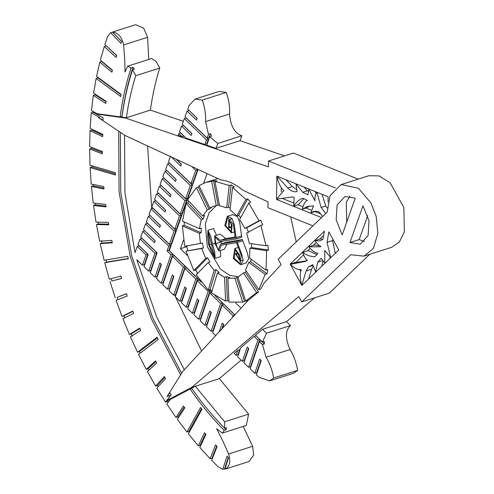 <?xml version="1.0" encoding="UTF-8"?>
<svg xmlns="http://www.w3.org/2000/svg" width="494" height="494" viewBox="0 0 494 494"><rect width="100%" height="100%" fill="white"/><g stroke="black" fill="none" stroke-linecap="round" stroke-linejoin="round"><path stroke-width="0.74" d="M256.707 292.59L243.437 272.935L237.873 277.202L245.703 301.019L256.707 292.59L258.553 292.003L245.283 272.348L243.437 272.935M248.55 232.439L246.685 227.814L260.807 220.188L262.678 224.813L260.832 225.4L266.068 245.796L267.915 245.209L268.477 250.05L266.63 250.643L266.013 270.181L267.859 269.594L267.013 273.818L265.173 274.411L248.76 262.314L245.543 270.057L258.813 289.712L260.659 289.126L263.784 283.433L281.123 264.593L278.184 259.257L327.226 212.087L330.029 195.643L341.175 184.558L368.857 175.728L379.151 175.907L390.137 182.811L403.882 207.548L404.339 231.84L399.405 241.912L391.686 247.296L364.004 256.127L373.359 248.463L377.848 233.396L376.212 216.428L370.833 202.793L358.403 188.276L341.175 184.558M195.056 99.09L189.183 105.389L187.782 109.186L197.168 118.22L196.513 120.135L187.09 111.064L185.015 116.708L207.165 138.03L208.487 134.312L205.578 121.629C205.936 114.534 204.825 107.346 202.256 100.066L195.056 99.09L219.052 91.439L226.252 92.415L202.256 100.066M191.925 133.541L191.264 135.455L181.557 126.106L179.483 131.75L186.096 138.122L204.862 144.526L206.492 139.925L184.324 118.585L182.249 124.229L191.925 133.541M176.185 179.507L175.524 181.422L164.947 171.239L162.872 176.877L185.602 198.761L190.32 185.478L167.713 163.718L165.638 169.356L176.185 179.507M170.282 196.748L170.936 194.827L160.105 184.404L162.18 178.76L184.929 200.663L180.211 213.945L157.333 191.925L159.414 186.281L170.282 196.748M165.688 210.154L165.033 212.068L153.875 201.324L151.8 206.967L174.82 229.13L179.538 215.847L156.641 193.802L154.566 199.446L165.688 210.154M160.445 225.474L159.79 227.388L148.336 216.366L146.261 222.01L169.43 244.314L174.147 231.031L151.108 208.845L149.034 214.489L160.445 225.474M209.475 244.666L208.369 232.223L214.587 256.435L209.475 244.666L211.623 243.98M260.918 360.287L256.658 372.729L254.811 373.316L259.683 359.095L261.246 360.595L256.374 374.816L259.01 377.36L269.638 380.886L293.634 373.229L297.623 370.377L273.627 378.034C272.398 370.525 269.878 363.578 266.062 357.187L262.481 344.614L264.327 344.022L261.289 341.039L259.443 341.626L262.481 344.614M101.739 61.262L99.825 62.139L111.891 72.173L112.416 70.142L100.35 60.107L104.29 46.467L116.084 57.446L116.708 55.501L104.913 44.528L107.63 36.612L110.699 32.727L121.005 43.386L121.728 41.539L112.638 32.135C118.109 32.647 121.777 36.908 123.642 44.923L124.716 59.453L125.031 71.97L127.73 66.147L131.114 67.913C126.087 83.165 122.45 99.492 120.196 116.893L122.08 116.306M95.219 94.231L95.138 94.792L93.292 95.379L105.753 103.425L106.074 101.245L93.613 93.193L96.151 78.466L120.734 96.583L121.154 94.471L96.577 76.348L99.825 62.139M167.454 289.218L172.326 274.997L173.882 276.498L169.016 290.719L173.697 295.227L183.373 266.958L172.505 256.287L162.773 284.711L167.454 289.218L169.3 288.632L169.621 288.941M179.933 301.235L184.805 287.008L186.362 288.515L181.496 302.736L186.176 307.237L195.791 279.147L184.929 268.483L175.253 296.727L179.933 301.235L181.78 300.642L182.101 300.957M192.413 313.245L197.285 299.024L198.841 300.525L193.975 314.746L198.656 319.254L208.215 291.337L197.347 280.672L187.732 308.744L192.413 313.245L194.259 312.659L194.58 312.968M204.893 325.262L209.765 311.041L211.321 312.541L206.455 326.762L211.136 331.27L220.633 303.532L209.765 292.862L200.212 320.754L204.893 325.262L206.739 324.669L207.06 324.984M155.196 240.794L154.542 242.715L142.803 231.414L140.728 237.052L157.104 252.817L150.293 272.7L154.974 277.202L159.846 262.981L161.402 264.481L156.536 278.709L161.217 283.21L170.955 254.768L167.077 250.958L168.757 246.21L145.569 223.887L143.495 229.531L155.196 240.794M176.42 159.358L181.428 164.187L180.773 166.101L171.307 156.987M228.277 457.382L224.634 468.713L225.011 468.757M208.487 134.312L210.333 133.726L209.011 137.443L207.165 138.03M191.876 133.676L183.404 125.519L181.557 126.106M197.125 118.356L188.986 110.341M188.936 110.477L187.09 111.064M207.116 144.075L206.708 143.939L208.338 139.339L206.492 139.925M208.338 139.339L186.17 117.998L184.324 118.585M178.785 133.627L178.136 135.405L182.002 136.721L178.785 133.627L180.681 132.905M184.138 136.233L182.002 136.721M183.842 136.134L180.631 133.04M206.708 143.939L204.862 144.526M210.333 133.726L211.586 136.085L209.74 136.677L206.727 145.162L216.063 148.348L217.798 143.464L209.74 136.677M122.043 116.306C124.297 98.905 127.934 82.578 132.96 67.326L131.114 67.913M135.757 75.699L132.565 69.734C127.724 84.517 124.192 100.313 121.969 117.134L126.402 117.739C128.465 102.913 131.583 88.895 135.757 75.699L159.747 68.042L156.005 61.324L151.602 58.539M132.96 67.326L134.411 69.141L132.565 69.734M112.638 32.135L114.485 31.548L112.546 32.135L121.703 41.607M112.546 32.135L110.699 32.727M181.384 164.323L176.055 159.192M176.136 179.643L166.842 170.516M166.793 170.652L164.947 171.239M161.303 185.559L170.887 194.963M161.254 185.695L159.414 186.281M165.644 210.29L155.771 200.601M155.721 200.737L153.875 201.324M160.396 225.61L150.232 215.643M150.182 215.779L148.336 216.366M155.153 240.93L144.699 230.692M144.649 230.822L142.803 231.414M154.888 253.231L140.037 238.935L137.956 244.573L148.237 254.472L144.057 266.692L148.737 271.2L154.888 253.231L156.734 252.644L141.883 238.343L140.037 238.935M215.106 243.721L214.637 235.941L220.262 240.331L235.212 237.818L233.39 224.282L227.728 217.514L225.647 225.702L231.26 231.606L231.254 224.122L229.099 221.133L229.29 227.215L228.778 227.962L228.666 219.966L232.069 224.856L231.414 232.89L224.776 225.48L227.308 216.335L231.995 218.434L234.236 224.529L236.311 238.898L220.077 241.628L214.81 237.188L215.903 243.635L218.126 249.816L220.701 244.042L236.935 241.319L241.819 254.626L243.202 260.653L240.572 264.784L233.322 258.436L234.878 248.501L239.368 254.632L240.09 260.999L235.41 253.774L236.243 254.293L239.664 259.825L238.8 255.281L235.218 249.698L234.063 258.146L240.195 263.598L241.202 255.194L236.453 242.659L221.503 245.172L218.823 250.933L215.106 243.721M212.469 244.166L214.699 251.705L215.18 258.325L211.605 252.317L208.678 244.802L207.671 237.089L207.937 230.309L210.765 236.404L212.469 244.166L215.007 243.357M248.439 348.27L244.178 360.713L242.332 361.305L247.204 347.078L248.766 348.585L243.894 362.806L248.575 367.308L250.421 366.721L250.742 367.03M244.178 360.713L244.505 361.028M256.059 335.747L259.733 339.514L257.887 340.107L248.575 367.308M259.733 339.514L250.421 366.721M254.811 373.316L250.131 368.814L259.443 341.626M256.658 372.729L256.985 373.038M273.627 378.034L269.638 380.886M224.634 468.713L222.788 469.3L218.064 466.725L211.679 460.34L217.094 446.471L215.563 444.89L210.148 458.753L199.817 447.515L205.942 434.424L204.46 432.725L198.335 445.823L188.362 433.831L201.984 409.291L200.558 407.488L186.936 432.028L177.352 419.332L184.818 407.939L183.453 406.037L175.981 417.436L177.828 416.843L178.433 417.683M224.863 469.214L249.186 461.464L253.675 455.017L252.65 446.292L228.66 453.943C230.896 461.896 229.63 466.984 224.863 469.214L228.574 457.66L226.999 456.197L222.788 469.3M93.162 111.52L93.094 112.231L96.305 114.015M91.927 129.249L91.884 130.132L102.771 135.226M91.507 147.36L91.507 148.416L102.351 152.547M91.909 165.774L91.964 167.015L115.398 173.894M93.125 184.429L93.249 185.849L103.913 188.041M95.157 203.244L95.367 204.849L105.883 206.078M97.991 222.152L98.306 223.949L108.643 224.202M101.529 240.621L102.048 243.054L112.181 242.35M105.963 259.683L106.587 262.104L128.279 258.461M111.181 278.616L111.897 281.018L121.518 278.406M126.47 293.8L117.152 297.351L117.967 299.722M132.843 311.331L123.858 315.814L124.76 318.142M139.895 328.529L131.268 333.925L132.262 336.204M157.382 337.822L139.364 351.623L140.148 353.241M155.913 361.633L148.095 368.827L148.855 370.234M164.811 377.41L157.444 385.474L158.16 386.685M184.219 407.099L177.828 416.843M201.453 408.618L188.782 431.441L186.936 432.028M188.782 431.441L189.313 432.114M205.485 433.899L200.181 445.23L198.335 445.823M200.181 445.23L200.644 445.761M216.712 446.082L211.994 458.166L210.148 458.753M211.994 458.166L212.371 458.562M106.191 45.714L116.652 55.668M106.136 45.88L104.29 46.467M101.671 61.552L112.342 70.426M98.084 77.459L97.997 77.873L121.073 94.885M97.997 77.873L96.151 78.466M95.138 94.792L105.994 101.801M93.292 95.379L91.464 110.576L97.164 113.743L120.196 116.893M91.507 148.416L89.661 149.003L102.351 153.838L102.351 151.491L89.661 146.656L90.038 130.719L102.703 136.653L102.814 134.349L90.149 128.415L91.254 112.823L99.424 117.368L98.504 117.665L125.266 135.609L220.695 179.921C228.197 180.668 235.576 184.095 242.838 190.202L268.02 201.892L267.952 207.733L312.918 225.844M91.884 130.132L90.038 130.719M168.565 399.955L167.367 401.505L165.521 402.091L156.833 388.142L165.527 378.62L164.298 376.545L155.598 386.067L157.444 385.474M155.598 386.067L147.41 371.568L156.672 363.047L155.511 360.892L146.255 369.413L148.095 368.827M146.255 369.413L138.592 354.426L158.166 339.44L157.092 337.223L137.517 352.21L139.364 351.623M137.517 352.21L130.416 336.791L140.691 330.363L139.697 328.084L129.422 334.518L131.268 333.925M129.422 334.518L122.92 318.729L133.639 313.381L132.732 311.053L122.012 316.401L123.858 315.814M122.012 316.401L116.121 300.309L127.248 296.067L126.433 293.702L117.152 297.351M111.897 281.018L121.543 278.486L120.82 276.09L109.335 279.209L104.74 262.691L128.347 258.726L127.73 256.306L104.117 260.27L100.202 243.641L112.274 242.801L111.755 240.374L99.683 241.214L96.46 224.535L108.754 224.838L108.334 222.405L96.04 222.102L93.52 205.442L105.988 206.893L105.673 204.467L93.205 203.015L91.402 186.436L103.999 189.029L103.789 186.621L91.192 184.027L90.118 167.602L115.448 175.043L115.343 172.659L90.013 165.218L89.661 149.003M106.587 262.104L104.74 262.691M102.048 243.054L100.202 243.641M98.306 223.949L96.46 224.535M95.367 204.849L93.52 205.442M93.249 185.849L91.402 186.436M91.964 167.015L90.118 167.602M144.662 264.914L144.341 264.599L147.867 254.299L146.026 254.885L137.264 246.457L135.004 252.601L124.945 192.888L124.519 135.109M147.867 254.299L139.11 245.864L137.264 246.457M173.561 276.183L169.3 288.632M186.04 288.2L181.78 300.642M198.52 300.216L194.259 312.659M211 312.227L206.739 324.669M144.341 264.599L142.494 265.192L146.026 254.885M150.905 270.922L150.584 270.607L148.737 271.2M150.584 270.607L156.734 252.644M157.141 276.924L156.82 276.615L154.974 277.202M156.82 276.615L161.081 264.173M222.553 328.214L223.801 324.552L222.244 323.051L219.25 331.801M169.43 244.314L171.276 243.727L175.994 230.439L174.147 231.031M175.994 230.439L152.955 208.258L151.108 208.845M179.538 215.847L181.384 215.254L176.667 228.543L174.82 229.13M181.384 215.254L158.488 193.216L156.641 193.802M184.929 200.663L186.775 200.07L182.058 213.359L180.211 213.945M186.775 200.07L164.027 178.173L162.18 178.76M190.32 185.478L192.166 184.892L187.448 198.174L185.602 198.761M192.166 184.892L169.559 163.125L167.713 163.718M170.486 156.197L168.405 161.834L190.993 183.583L195.71 170.294L191.746 166.478M195.71 170.294L197.557 169.708L192.839 182.99L190.993 183.583M224.029 304.465L222.183 305.057L233.051 315.722L234.897 315.135L224.029 304.465M215.693 335.661L212.692 332.771L222.183 305.057M211.136 331.27L212.982 330.677L222.479 302.939L220.633 303.532M222.479 302.939L214.958 295.56M211.642 292.3L209.765 292.862M198.656 319.254L200.502 318.667L210.055 290.75L208.215 291.337M210.055 290.75L209.073 289.78M201.212 282.068L199.193 280.086L197.347 280.672M186.176 307.237L188.023 306.651L197.637 278.56L195.791 279.147M197.637 278.56L186.769 267.89L184.929 268.483M173.697 295.227L175.543 294.634L185.219 266.371L183.373 266.958M185.219 266.371L174.351 255.701L172.505 256.287M161.217 283.21L163.063 282.624L172.801 254.175L170.955 254.768M172.801 254.175L168.917 250.365L167.077 250.958M168.757 246.21L170.603 245.623L147.416 223.3L145.569 223.887M168.917 250.365L170.603 245.623M325.744 213.507L321.112 207.492L325.731 206.023L322.002 194.284M321.112 207.492L316.963 192.543L317.364 192.419M316.963 192.543C315.308 194.506 314.641 197.26 314.968 200.817L308.843 189.313L309.3 189.171M316.191 193.611L315.123 191.518M308.843 189.313L307.886 194.803L302.723 192.259L307.342 190.789L303.964 187.022M307.836 190.95L307.342 190.789M302.723 192.259L296.029 184.052L296.351 183.953M296.029 184.052L297.042 191.629C293.769 192.16 290.67 190.95 287.743 187.992L292.355 186.522L285.952 179.767M296.301 189.4L292.355 186.522M287.743 187.992L277.14 176.216M276.881 176.296C278.338 182.978 280.728 187.831 284.05 190.863L283.266 191.116L276.708 199.131L292.22 196.945L294.189 197.452L293.739 206.152L298.351 204.677L303.921 198.539M293.739 206.152C296.4 201.941 299.469 199.292 302.933 198.187L307.311 200.41C305.199 201.237 303.538 204.176 302.328 209.221L306.941 207.752L309.775 205.961M302.328 209.221L307.41 206.517L313.536 205.807L310.831 212.963L316.061 211.055M310.831 212.963L313.758 211.315L318.976 211.753L322.656 216.483M198.113 169.43L169.3 250.582L200.737 281.444M197.557 169.708L196.495 168.682M97.164 113.743L96.237 114.04L103.129 117.868L102.919 120.116L98.504 117.665M183.317 121.326L150.398 110.088L125.482 118.035L96.237 114.04M279.104 198.644L276.554 199.459L276.838 176.092L328.121 196.754L328.059 201.978M281.24 191.876L281.29 187.615M93.094 112.231L91.254 112.823M228.66 453.943L222.59 440.463L216.607 428.687L222.368 433.084L224.196 430.441L226.036 429.854L226.48 427.718L224.634 428.31L224.622 421.808L195.346 386.252L191.579 388.241C201.892 402.956 212.914 416.306 224.634 428.31M246.259 425.458L248.618 414.151L224.622 421.808M243.202 426.433L252.65 446.292M297.623 370.377C296.394 362.874 293.868 355.921 290.052 349.53L266.062 357.187M290.052 349.53C285.069 338.415 285.223 330.424 290.515 325.565L266.519 333.222L262.468 342.039L264.315 341.453L264.327 344.022M358.181 179.137L293.436 153.054L268.52 161.001L268.446 166.842L125.482 118.035M217.798 143.464L241.794 135.807L240.053 140.697L216.063 148.348M241.794 135.807C234.545 133.059 230.476 125.779 229.574 113.972L205.578 121.629M229.574 113.972C229.926 106.883 228.821 99.695 226.252 92.415M284.55 155.888L240.053 140.697M150.398 110.088C152.461 95.256 155.579 81.244 159.747 68.042M148.743 59.453L147.632 37.266L143.631 28.109L135.56 24.7L113.416 31.764M151.763 208.635L147.576 145.971M226.987 244.252L224.362 249.167M236.243 254.293L237.941 253.749M235.41 253.774L237.614 253.07M237.244 242.529L242.782 240.763L247.358 252.86L248.741 258.887L245.814 263.092M236.935 241.319L242.468 239.553L242.782 240.763M220.701 244.042L226.233 242.276L242.468 239.553M215.903 243.635L221.442 241.862L221.899 243.659M221.318 241.418L221.442 241.862M236.311 238.898L241.85 237.132L241.535 235.922L236.002 237.688M232.637 214.649L237.534 216.668L239.769 222.763L241.535 235.922M228.778 227.962L231.112 227.215M229.29 227.215L231.106 226.635M231.013 218.7L230.902 219.256M220.262 240.331L225.795 238.565L235.014 237.015M220.176 234.175L225.795 238.565M207.937 230.315L213.47 228.543L216.508 235.323M220.343 250.489L220.695 256.565M300.685 271.385L299.691 269.582M295.838 262.592L303.551 254.75M307.657 250.798L310.183 248.365M313.252 245.413L316.246 242.535M319.822 239.096L323.774 235.292M295.684 262.314L290.145 264.08L301.908 285.421L338.785 249.952L328.843 231.908L327.071 242.35L330.622 257.405L324.719 250.458L324.762 262.981L321.18 258.257L317.698 262.246L315.598 271.935L312.795 264.661L308.423 266.89L306.058 270.99L301.853 285.217C299.901 278.733 299.704 273.515 301.26 269.551L299.982 269.576C297.215 269.718 294.01 267.97 290.373 264.333L305.755 261.338L307.311 260.233C305.73 259.251 304.168 256.639 302.618 252.403C306.317 255.139 310.43 256.584 314.968 256.744L317.895 253.292C314.783 252.786 311.794 250.619 308.917 246.796L320.124 246.839L320.952 246.339C319.001 245.808 317 243.906 314.95 240.652L320.483 238.88L322.736 239.429M308.917 246.796L314.456 245.03L319.84 245.895M302.618 252.403L308.157 250.637L317.031 254.601M290.373 264.333L295.912 262.567L306.49 260.758M312.992 266.291L311.591 269.224L308.639 278.949M322.86 261.604L321.736 266.352M330.017 257.053L330.078 258.325M332.894 239.263L332.604 240.584L335.247 253.348M266.519 333.222L262.518 329.294L286.514 321.643L314.598 297.833M290.515 325.565L286.514 321.643M262.518 329.294L255.528 335.228L262.468 342.039M255.972 335.821L254.126 336.414L257.887 340.107M254.126 336.414L240.751 347.757L237.651 356.798L242.332 361.305M240.275 349.135L239.67 349.647L237.941 354.704L238.262 355.019M239.67 349.647L237.824 350.234L236.095 355.297L237.941 354.704M237.824 350.234L234.107 353.389L236.095 355.297M248.618 414.151L219.342 378.602L191.653 387.432L298.771 296.604L301.711 301.939L329.393 293.109L369.747 254.299M226.036 429.854L215.6 418.634M191.919 388.445L190.073 389.031L170.492 399.343L166.824 404.086L175.981 417.436M224.196 430.441C212.074 418.072 200.7 404.271 190.073 389.031M167.367 401.505L168.034 402.524M110.051 281.605L115.306 297.944M180.65 374.823L151.417 318.939L130.144 256.12L119.073 191.684L118.69 131.2M191.653 387.432L166.799 400.523L171.233 394.786L169.93 392.792L167.089 396.466L170.782 395.286L165.521 402.091M120.357 132.318L120.758 192.141L131.719 255.855L152.745 317.975L181.625 373.26M184.311 369.74L156.715 317.092L136.838 259.745L142.494 265.192M201.595 350.975L175.605 297.067M175.358 296.431L174.759 294.887M163.063 282.624L163.384 282.932M175.543 294.634L175.864 294.949M188.023 306.651L188.344 306.959M200.502 318.667L200.823 318.976M212.982 330.677L213.303 330.992M223.479 324.243L221.868 328.955M232.458 317.451L233.051 315.722M209.19 289.743L211.673 292.182M215.514 295.943L234.817 314.894M321.52 217.57L276.554 199.459M320.711 213.914L315.024 211.623M311.208 210.086L306.089 208.023M303.05 206.801L298.03 204.782M293.325 202.886L281.66 198.187M327.281 207.986L325.731 206.023M335.37 187.93L268.52 161.001M367.709 215.545L359.175 239.584L364.449 241.591M349.956 196.155L346.294 202.163L346.695 222.201M241.004 308.17L235.694 302.964M187.294 255.447L180.427 248.71L186.794 246.685M180.427 248.71L183.502 240.065M203.695 183.188L207.097 173.604M296.221 241.912L290.7 216.897M219.342 378.602L241.121 360.132M238.756 276.751L229.871 275.436L220.441 269.156L207.264 246.728L205.343 223.763L209.11 212.747L216.236 205.646M237.91 277.313L236.712 277.64L244.549 301.457L247.55 300.426L245.703 301.019M242.702 302.05L234.872 278.233L227.913 278.276L228.957 302.137L242.702 302.05L244.549 301.457M236.712 277.64L234.872 278.233M228.907 301.037L227.425 300.556L226.382 276.696L229.759 277.684L227.913 278.276M225.579 301.142L224.535 277.282L217.391 273.096L211.469 292.874L225.579 301.142L227.425 300.556M226.382 276.696L224.535 277.282M211.988 291.145L210.141 289.441L216.069 269.662L219.237 272.509L217.391 273.096M208.295 290.027L214.223 270.255L208.128 262.561L196.26 274.837L208.295 290.027L210.141 289.441M216.069 269.662L214.223 270.255M197.612 273.435L195.692 270.045L207.56 257.769L209.975 261.974L208.128 262.561M193.846 270.632L205.714 258.356L201.725 248.494L185.96 251.143L193.846 270.632L195.692 270.045M207.56 257.769L205.714 258.356M200.484 243.653L199.286 233.322L182.354 225.888L184.719 246.302L202.33 243.067L203.571 247.908L201.725 248.494M203.571 247.908L185.96 251.143M187.806 250.557L186.565 245.716M199.428 228.685L201.237 219.669L186.065 203.442L182.502 221.25L199.428 228.685L201.274 228.098L201.132 232.736L199.286 233.322M201.132 232.736L184.2 225.301L182.354 225.888M184.2 225.301L184.274 222.034M202.744 216.039L207.233 209.901L196.445 187.677L187.572 199.811L202.744 216.039L204.59 215.452L203.077 219.083L201.237 219.669M203.077 219.083L187.911 202.849L186.065 203.442M187.911 202.849L188.652 200.959M209.845 207.9L213.247 206.331L216.249 205.702L211.71 181.329L205.64 182.477L199.057 185.682L209.845 207.9L211.691 207.313L209.079 209.314L207.233 209.901M209.079 209.314L198.292 187.09L196.445 187.677M198.292 187.09L199.329 186.238M219.385 205.029L216.249 205.702M218.095 205.115L213.556 180.742L211.71 181.329M213.556 180.742L216.817 180.724L214.97 181.31L219.509 205.683L226.715 207.795L229.21 185.491L214.97 181.31M230.247 208.116L228.561 207.208L226.715 207.795M228.561 207.208L231.056 184.904L229.21 185.491M231.056 184.904L234.403 186.868L232.557 187.454L230.062 209.759L236.83 215.829L245.926 199.446L232.557 187.454M240.664 217.669L238.676 215.242L236.83 215.829M238.676 215.242L247.772 198.86L245.926 199.446M247.772 198.86L250.625 202.46L248.778 203.053L239.683 219.435L244.839 228.407L258.961 220.775L248.778 203.053M246.685 227.814L244.839 228.407M260.807 220.188L258.961 220.775M260.832 225.4L246.71 233.026L249.359 243.351L266.068 245.796M268.477 250.05L251.761 247.605L251.335 243.641M266.63 250.643L249.921 248.198L249.606 258.084L266.013 270.181M251.761 247.605L249.921 248.198M267.013 273.818L250.606 261.721L251.168 259.233M250.606 261.721L248.76 262.314M265.173 274.411L258.813 289.712M245.283 272.348L246.265 271.132M327.071 242.35L332.604 240.584M330.622 257.405L331.239 257.207M324.762 262.981L325.472 262.752M317.698 262.246L322.236 260.801M315.598 271.935L316.098 271.774M308.472 266.853L312.863 265.451L308.423 266.89M306.058 270.99L311.591 269.224M301.853 285.217L302.254 285.087M314.95 240.652L320.124 240.911L323.014 239.133L324.428 231.106L290.145 264.08M364.004 256.127L350.746 254.768L301.711 301.939M166.799 400.523L170.492 399.343M258.553 292.003L248.531 299.994L182.805 371.377L167.089 396.466M359.175 239.584L349.943 242.529L360.194 244.203L368.11 235.582L368.987 220.769L362.991 205.776L349.943 242.529M355.229 198.162L344.979 196.489L337.062 205.109L336.192 219.916L342.181 234.909L355.229 198.162M147.632 37.266L123.642 44.923M283.26 191.098L284.044 190.851M246.364 425.427L222.368 433.077M151.726 58.502L127.736 66.153M218.836 250.971L224.375 249.204M235.601 249.624L235.23 249.742M246.105 262.999L240.566 264.765M237.756 247.58L234.878 248.494M242.35 260.282L240.09 260.999M231.396 219.095L228.778 219.929M233.823 232.124L231.42 232.89M232.853 214.581L227.314 216.347M214.631 235.922L220.17 234.156M215.174 258.325L220.713 256.559M245.53 301.167L248.247 300.303M205.64 182.477L217.829 178.587"/></g></svg>
